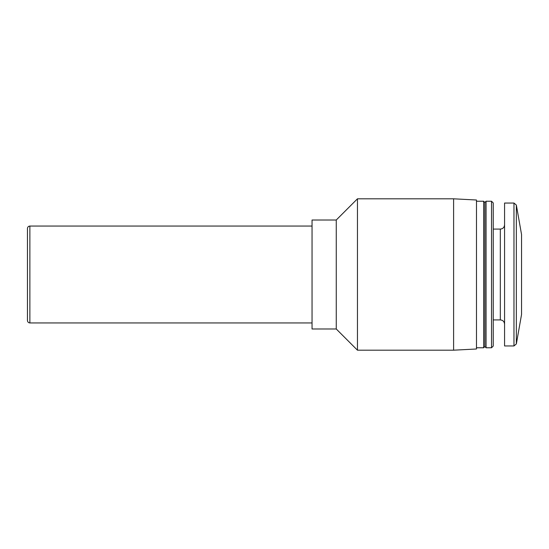 <?xml version="1.0" encoding="UTF-8"?>
<svg xmlns="http://www.w3.org/2000/svg" width="549" height="549" viewBox="0 0 549 549"><rect width="100%" height="100%" fill="white"/><g stroke="black" fill="none" stroke-linecap="round" stroke-linejoin="round"><path stroke-width="0.82" d="M516.348 205.052L516.348 343.949L521.55 314.467L521.55 234.533L516.348 205.052L513.967 203.048L504.565 203.048L504.565 345.952L513.967 345.952L513.967 203.048M27.45 320.52L27.45 228.48C27.608 226.998 28.418 226.188 29.872 226.058L29.872 322.942C28.418 322.812 27.608 322.002 27.45 320.52M336.262 328.995L312.045 328.995L312.045 220.005L336.262 220.005L357.454 198.813L357.454 350.187L336.262 328.995L336.262 220.005M453.604 198.813L476.477 200.008L476.477 348.992L453.604 350.187L453.604 198.813L357.454 198.813M483.648 201.236L484.856 202.444L484.856 346.556L483.648 347.764L483.648 201.236L476.477 201.236M484.856 346.556L486.071 347.764L486.071 201.236L484.856 202.444M491.527 201.236L493.235 202.945L493.235 346.055L491.527 347.764L491.527 201.236L486.071 201.236M493.235 319.916L500.324 319.916L500.324 229.084L493.235 229.084M312.045 226.058L29.872 226.058M312.045 322.942L29.872 322.942M453.604 350.187L357.454 350.187M483.648 347.764L476.477 347.764M491.527 347.764L486.071 347.764M500.324 319.916C502.877 320.142 504.291 321.556 504.565 324.15M500.324 229.084C502.877 228.858 504.291 227.444 504.565 224.85M516.348 343.949L513.967 345.952"/></g></svg>
